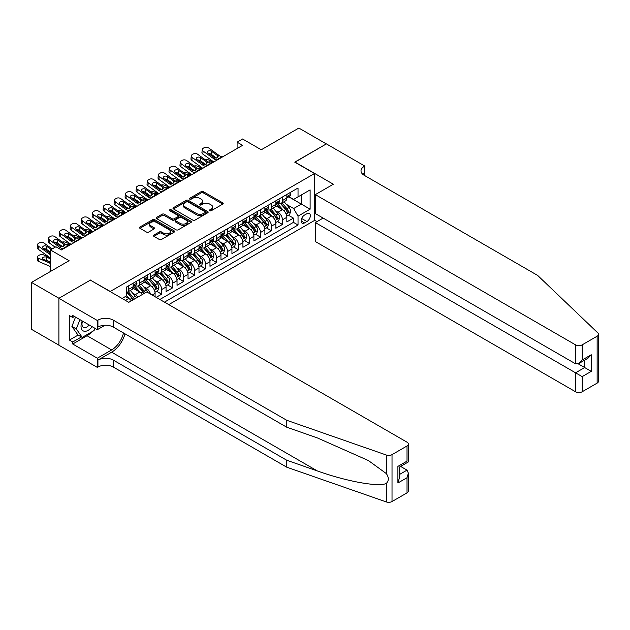 <?xml version="1.0" encoding="UTF-8"?>
<svg xmlns="http://www.w3.org/2000/svg" width="630" height="630" viewBox="0 0 630 630"><rect width="100%" height="100%" fill="white"/><g stroke="black" fill="none" stroke-linecap="round" stroke-linejoin="round"><path stroke-width="0.94" d="M209.79 210.711A1.063 0.614 0 0 0 211.302 210.711L222.752 204.096A1.528 0.882 0 0 0 223.201 203.474A1.528 0.882 0 0 0 222.752 202.852L203.348 191.654A1.528 0.882 0 0 0 201.198 191.654L189.748 198.269A1.063 0.614 0 0 0 189.433 198.702A1.063 0.614 0 0 0 189.748 199.135A1.063 0.614 0 0 0 191.252 199.135L192.733 198.285A4.875 2.819 0 0 1 199.631 198.285L201.254 199.214A4.875 2.819 0 0 1 202.679 201.206A4.875 2.819 0 0 1 201.254 203.199L199.765 204.057A1.063 0.614 0 0 0 199.458 204.49A1.063 0.614 0 0 0 199.765 204.923A1.063 0.614 0 0 0 201.277 204.923L202.758 204.073A4.875 2.819 0 0 1 209.656 204.073L211.27 205.002A4.875 2.819 0 0 1 212.704 206.994A4.875 2.819 0 0 1 211.27 208.987L209.79 209.837A1.063 0.614 0 0 0 209.475 210.278A1.063 0.614 0 0 0 209.79 210.711L209.79 209.837M153.885 235.084A1.528 0.882 0 0 0 153.436 235.707A1.528 0.882 0 0 0 153.885 236.329L159.327 239.471A1.528 0.882 0 0 0 161.477 239.471L174.195 232.131A1.528 0.882 0 0 0 174.644 231.509A1.528 0.882 0 0 0 174.195 230.887L154.799 219.689A1.528 0.882 0 0 0 152.641 219.689L139.923 227.028A1.528 0.882 0 0 0 139.482 227.65A1.528 0.882 0 0 0 139.923 228.273L146.499 232.068A1.528 0.882 0 0 0 148.656 232.068L154.098 228.926A1.528 0.882 0 0 0 154.547 228.304A1.528 0.882 0 0 0 154.098 227.682L150.838 225.8A4.079 2.355 0 0 1 149.641 224.138A4.079 2.355 0 0 1 152.161 221.965A4.079 2.355 0 0 1 156.602 222.469L169.376 229.848A4.079 2.355 0 0 1 170.572 231.509A4.079 2.355 0 0 1 168.053 233.683A4.079 2.355 0 0 1 163.611 233.171L161.477 231.942A1.528 0.882 0 0 0 159.327 231.942L153.885 235.084L153.885 236.329M90.515 280.232L110.281 291.454L314.512 173.541L294.745 162.138L326.316 143.908L298.864 128.063L261.253 149.775L242.589 138.994L237.1 142.167L242.589 145.333L61.417 249.937L55.928 246.763L50.439 249.937L50.439 271.483M90.515 280.043L58.952 298.274L31.5 282.421L69.103 260.71L50.439 249.937M192.843 220.122A1.528 0.882 0 0 0 195.001 220.122L207.719 212.782A1.528 0.882 0 0 0 208.16 212.16A1.528 0.882 0 0 0 207.719 211.538L188.315 200.332A1.528 0.882 0 0 0 186.165 200.332L173.447 207.68A1.528 0.882 0 0 0 172.998 208.302A1.528 0.882 0 0 0 173.447 208.924L192.843 220.122M170.155 210.94A1.063 0.614 0 0 1 171.234 211.089L171.234 209.821L190.961 221.209A1.528 0.882 0 0 1 191.402 221.831A1.528 0.882 0 0 1 190.961 222.453L178.243 229.8A1.528 0.882 0 0 1 176.085 229.8L156.681 218.602L156.681 217.358A1.528 0.882 0 0 0 156.24 217.98A1.528 0.882 0 0 0 156.681 218.602M156.681 217.358L162.13 214.208A1.528 0.882 0 0 1 164.28 214.208L172.147 218.752A1.528 0.882 0 0 0 174.305 218.752L177.92 216.673A1.528 0.882 0 0 0 178.361 216.051A1.528 0.882 0 0 0 177.92 215.428L169.722 210.696A1.063 0.614 0 0 1 169.415 210.262A1.063 0.614 0 0 1 170.069 209.688A1.063 0.614 0 0 1 171.234 209.821M58.897 345.145L31.5 329.332L31.5 282.421M156.177 297.352L161.666 294.178L156.673 291.296M154.515 280.358L157.279 281.949A6.213 3.583 60 0 1 161.666 289.556L166.06 287.02L166.06 291.643L172.651 287.839L167.651 284.957M165.501 274.018L168.257 275.609A6.213 3.583 60 0 1 172.651 283.216L177.038 280.681L177.038 285.303L183.629 281.5L178.629 278.618M176.479 267.679L179.235 269.27A6.213 3.583 60 0 1 183.629 276.877L188.023 274.341L188.023 278.964L194.607 275.16L189.614 272.278M187.456 261.34L190.213 262.93A6.213 3.583 60 0 1 194.607 270.538L199.001 268.002L199.001 272.625L205.585 268.821L200.592 265.939M198.442 255L201.198 256.591A6.213 3.583 60 0 1 205.585 264.198L209.979 261.663L209.979 266.285L216.57 262.482L211.57 259.599M209.42 248.661L212.176 250.252A6.213 3.583 60 0 1 216.57 257.859L220.957 255.323L220.957 259.946L227.548 256.142L222.555 253.26M220.398 242.322L223.154 243.912A6.213 3.583 60 0 1 227.548 251.52L231.942 248.984L231.942 253.614L238.526 249.811L233.533 246.921M231.383 235.982L234.139 237.573A6.213 3.583 60 0 1 238.526 245.18L242.92 242.644L242.92 247.275L249.511 243.471L244.511 240.581M242.361 229.643L245.117 231.234A6.213 3.583 60 0 1 249.511 238.841L253.898 236.305L253.898 240.936L260.489 237.132L255.489 234.242M253.339 223.303L256.095 224.894A6.213 3.583 60 0 1 260.489 232.501L264.884 229.966L264.884 234.596L271.467 230.793L266.474 227.902M264.316 216.964L267.073 218.555A6.213 3.583 60 0 1 271.467 226.162L275.861 223.626L275.861 228.257L282.445 224.453L282.445 219.823A6.213 3.583 -120 0 0 278.058 212.216L275.302 210.625M277.452 221.563L282.445 224.453M131.3 300.872A6.213 3.583 -120 0 0 128.725 298.431L125.433 296.525M142.278 294.533A6.213 3.583 -120 0 0 139.71 292.092L132.914 288.17M137.891 297.069A6.213 3.583 60 0 0 135.316 294.627L132.56 293.037M155.082 296.714L155.082 293.359A6.213 3.583 -120 0 0 150.688 285.752L143.9 281.83M150.428 294.029A6.213 3.583 60 0 0 146.294 288.288L143.538 286.697M166.06 287.02A6.213 3.583 -120 0 0 161.666 279.413L154.878 275.491M177.038 280.681A6.213 3.583 -120 0 0 172.651 273.073L165.855 269.152M188.023 274.341A6.213 3.583 -120 0 0 183.629 266.734L176.841 262.812M199.001 268.002A6.213 3.583 -120 0 0 194.607 260.395L187.819 256.473M209.979 261.663A6.213 3.583 -120 0 0 205.585 254.055L198.796 250.134M220.957 255.323A6.213 3.583 -120 0 0 216.57 247.716L209.774 243.794M231.942 248.984A6.213 3.583 -120 0 0 227.548 241.377L220.76 237.455M242.92 242.644A6.213 3.583 -120 0 0 238.526 235.037L231.738 231.115M253.898 236.305A6.213 3.583 -120 0 0 249.511 228.698L242.715 224.776M264.884 229.966A6.213 3.583 -120 0 0 260.489 222.358L253.701 218.437M275.861 223.626A6.213 3.583 -120 0 0 271.467 216.019L264.679 212.097M306.936 213.672L304.518 215.066A4.812 2.78 120 0 0 301.376 219.311A4.812 2.78 120 0 0 302.109 223.17A4.812 2.78 120 0 0 304.518 222.925L306.936 221.532A4.812 2.78 120 0 0 310.078 217.295A4.812 2.78 120 0 0 309.338 213.436A4.812 2.78 120 0 0 306.936 213.672M168.753 304.613L314.512 220.453L314.512 173.541M164.469 302.14L298.037 225.02L298.037 216.145L293.651 208.538L286.28 204.285M122.086 298.462L126.748 295.769L126.748 286.894L298.037 188L298.037 196.875L310.118 189.898L310.118 209.176L298.037 216.145M135.261 285.461L135.316 285.5A6.213 3.583 60 0 0 138.419 285.807L142.813 283.272A6.213 3.583 -120 0 0 144.097 280.429L144.097 276.877M146.239 279.121L146.294 279.161A6.213 3.583 60 0 0 149.404 279.468L153.791 276.932A6.213 3.583 -120 0 0 155.082 274.089L155.082 270.538M157.216 272.782L157.279 272.822A6.213 3.583 60 0 0 160.382 273.129L164.776 270.593A6.213 3.583 -120 0 0 166.06 267.75L166.06 264.198M168.202 266.443L168.257 266.482A6.213 3.583 60 0 0 171.36 266.789L175.754 264.253A6.213 3.583 -120 0 0 177.038 261.411L177.038 257.859M179.18 260.103L179.235 260.143A6.213 3.583 60 0 0 182.346 260.45L186.732 257.914A6.213 3.583 -120 0 0 188.023 255.071L188.023 251.52M190.158 253.764L190.213 253.803A6.213 3.583 60 0 0 193.323 254.111L197.718 251.575A6.213 3.583 -120 0 0 199.001 248.732L199.001 245.18M201.135 247.425L201.198 247.464A6.213 3.583 60 0 0 204.301 247.771L208.695 245.235A6.213 3.583 -120 0 0 209.979 242.393L209.979 238.841M212.121 241.085L212.176 241.125A6.213 3.583 60 0 0 215.279 241.432L219.673 238.896A6.213 3.583 -120 0 0 220.957 236.053L220.957 232.501M223.099 234.746L223.154 234.785A6.213 3.583 60 0 0 226.264 235.092L230.651 232.557A6.213 3.583 -120 0 0 231.942 229.714L231.942 226.162M234.077 228.407L234.139 228.446A6.213 3.583 60 0 0 237.242 228.753L241.636 226.217A6.213 3.583 -120 0 0 242.92 223.374L242.92 219.823M245.062 222.067L245.117 222.107A6.213 3.583 60 0 0 248.22 222.414L252.614 219.878A6.213 3.583 -120 0 0 253.898 217.035L253.898 213.483M256.04 215.728L256.095 215.767A6.213 3.583 60 0 0 259.206 216.074L263.592 213.539A6.213 3.583 -120 0 0 264.884 210.696L264.884 207.144M267.018 209.396L267.073 209.428A6.213 3.583 60 0 0 270.183 209.735L274.578 207.199A6.213 3.583 -120 0 0 275.861 204.356L275.861 200.805M159.855 299.478L293.43 222.358L293.43 218.114L286.839 221.917L286.839 217.287A6.213 3.583 -120 0 0 282.445 209.68L275.656 205.758M277.995 203.057L278.058 203.088A6.213 3.583 -120 0 0 281.161 203.395A6.213 3.583 -120 0 0 282.445 200.553L282.445 197.001M281.161 203.395L285.555 200.86A6.213 3.583 -120 0 0 286.839 198.017L286.839 194.465M128.725 285.752L128.725 289.304A6.213 3.583 60 0 1 127.441 292.147A6.213 3.583 60 0 1 126.748 292.391M127.441 292.147L131.835 289.611A6.213 3.583 -120 0 0 133.119 286.768L133.119 283.216M139.71 279.413L139.71 282.964A6.213 3.583 60 0 1 138.419 285.807M150.688 273.073L150.688 276.625A6.213 3.583 60 0 1 149.404 279.468M161.666 266.734L161.666 270.286A6.213 3.583 60 0 1 160.382 273.129M172.651 260.395L172.651 263.946A6.213 3.583 60 0 1 171.36 266.789M183.629 254.055L183.629 257.607A6.213 3.583 60 0 1 182.346 260.45M194.607 247.716L194.607 251.268A6.213 3.583 60 0 1 193.323 254.111M205.585 241.377L205.585 244.928A6.213 3.583 60 0 1 204.301 247.771M216.57 235.037L216.57 238.589A6.213 3.583 60 0 1 215.279 241.432M227.548 228.698L227.548 232.25A6.213 3.583 60 0 1 226.264 235.092M238.526 222.358L238.526 225.91A6.213 3.583 60 0 1 237.242 228.753M249.511 216.019L249.511 219.571A6.213 3.583 60 0 1 248.22 222.414M260.489 209.68L260.489 213.231A6.213 3.583 60 0 1 259.206 216.074M271.467 203.34L271.467 206.892A6.213 3.583 60 0 1 270.183 209.735M271.467 226.162L271.467 230.793M260.489 232.501L260.489 237.132M249.511 238.841L249.511 243.471M238.526 245.18L238.526 249.811M227.548 251.52L227.548 256.142M216.57 257.859L216.57 262.482M205.585 264.198L205.585 268.821M194.607 270.538L194.607 275.16M183.629 276.877L183.629 281.5M172.651 283.216L172.651 287.839M161.666 289.556L161.666 294.178M293.651 208.538L301.337 204.104L301.337 194.969L310.118 189.898M288.76 196.844L310.118 209.176M288.981 196.718L293.651 199.411L298.037 196.875M237.1 142.167L237.1 148.507M288.43 215.224L293.43 218.114M293.43 222.358L298.037 225.02M210.215 210.861L211.27 210.255A4.875 2.819 0 0 0 212.704 208.262L212.704 206.994M202.679 201.206L202.679 202.474A4.875 2.819 0 0 1 201.254 204.466L200.198 205.073M222.729 204.112L203.348 192.922A1.528 0.882 0 0 0 201.198 192.922L190.173 199.285M207.719 211.538L207.719 212.782L188.315 201.6A1.528 0.882 0 0 0 186.165 201.6L173.463 208.932L173.447 207.68M205.026 212.593A1.063 0.614 0 0 0 205.333 212.16A1.063 0.614 0 0 0 205.026 211.719L187.992 201.891A1.063 0.614 0 0 0 186.488 201.891L184.921 202.797A4.875 2.819 0 0 0 183.495 204.782A4.875 2.819 0 0 0 184.921 206.774L196.56 213.499A4.875 2.819 0 0 0 203.459 213.499L205.026 212.593L205.026 213.861A1.063 0.614 0 0 0 205.333 213.428L205.333 212.16M183.495 204.782L183.495 206.049A4.875 2.819 0 0 0 184.921 208.042L184.921 206.774M205.026 213.861L203.459 214.767A4.875 2.819 0 0 1 196.56 214.767L184.921 208.042M156.705 218.61L162.13 215.476L162.13 214.208M178.361 216.051L178.361 217.318A1.528 0.882 0 0 1 177.92 217.941L174.305 220.02A1.528 0.882 0 0 1 172.147 220.02L164.28 215.476A1.528 0.882 0 0 0 162.13 215.476M171.234 211.089L190.937 222.469M180.314 223.469A4.079 2.355 0 0 0 184.755 223.981A4.079 2.355 0 0 0 187.275 221.799A4.079 2.355 0 0 0 186.078 220.138L181.582 217.539A1.528 0.882 0 0 0 179.424 217.539L175.817 219.626A1.528 0.882 0 0 0 175.368 220.248A1.528 0.882 0 0 0 175.817 220.87L180.314 223.469L180.314 224.737A4.079 2.355 0 0 0 184.755 225.249A4.079 2.355 0 0 0 187.275 223.067L187.275 221.799M175.368 220.248L175.368 221.516A1.528 0.882 0 0 0 175.817 222.138L175.817 220.87M180.314 224.737L175.817 222.138M170.572 231.509L170.572 232.777A4.079 2.355 0 0 1 168.053 234.951A4.079 2.355 0 0 1 163.611 234.439L161.477 233.21A1.528 0.882 0 0 0 159.327 233.21L153.901 236.345M149.641 224.138L149.641 225.406A4.079 2.355 0 0 0 150.838 227.068L150.838 225.8M154.074 228.942L150.838 227.068M174.179 232.147L154.799 220.957A1.528 0.882 0 0 0 152.641 220.957L139.947 228.288M286.745 216.2L289.587 214.562L290.682 211.389A4.119 2.378 -120 0 0 289.083 207.53L284.067 201.718M213.594 162.075L208.317 159.807A3.103 1.551 -5.9 0 0 205.136 159.666M283.059 210.081L277.326 203.443M204.53 163.706L202.828 162.973L202.923 163.918M279.799 208.144L276.468 204.293A9.859 5.694 -120 0 0 276.161 203.955M280.602 203.616L285.673 209.491A4.119 2.378 60 0 1 287.146 212.326C287.76 213.153 288.201 212.901 288.461 211.57A4.119 2.378 -120 0 0 286.996 208.735L281.98 202.923M280.901 203.522L286.351 209.837A2.095 1.213 60 0 1 286.878 210.656L288.461 211.57M201.939 161.831A3.103 1.551 -5.9 0 0 201.931 162.02A3.103 1.551 -5.9 0 0 202.828 162.973M208.42 162.036A2.481 1.244 174.1 0 1 211.247 162.067L212.601 162.65M287.146 212.326L287.445 212.814M217.271 159.957L216.523 159.894A7.765 4.481 60 0 1 213.68 158.705L203.167 151.106L202.828 154.051A3.103 2 -173.3 0 1 201.939 152.421L202.285 149.475A3.103 2 6.7 0 0 203.167 151.106M213.791 161.965A11.647 6.725 60 0 1 213.342 161.65L202.828 154.051M289.753 192.788L290.682 194.402A4.119 2.378 60 0 1 289.832 196.221L287.745 197.426A4.119 2.378 -120 0 0 288.461 196.481L288.375 196.111M222.76 156.783L222.012 156.72A7.765 4.481 60 0 1 219.177 155.539L208.656 147.932A3.103 2 6.7 0 0 204.285 147.625L203.191 148.263A3.103 2 6.7 0 0 202.285 149.475M217.468 157.673L217.374 155.523L217.988 156.224L217.382 157.72L214.869 158.028L208.081 153.366A2.481 1.607 -173.3 0 1 207.372 152.066A2.481 1.607 -173.3 0 1 208.097 151.098A2.481 1.607 -173.3 0 1 211.593 151.342L211.247 154.287L216.468 158.059M211.247 154.287A2.481 1.607 6.7 0 0 208.593 153.744M217.374 155.523L211.593 151.342M219.177 155.539L217.988 156.224L218.114 156.665M286.981 197.615L286.996 197.615A4.119 2.378 -120 0 0 287.745 197.426M287.934 196.174L288.461 196.481C288.201 195.859 287.76 196.111 287.146 197.237A4.119 2.378 60 0 1 286.839 197.828M82.223 320.961A10.096 5.827 120 0 0 84.585 331.301A10.096 5.827 120 0 0 92.114 326.671M82.561 321.158A6.906 3.993 120 0 0 83.404 327.34A6.906 3.993 120 0 0 84.412 327.655A6.906 3.993 120 0 0 89.176 324.978M94.949 328.309L94.083 330.537L82.231 337.381L77.837 334.845L71.907 326.411L75.529 317.095M82.231 337.381L76.301 328.947L79.915 319.63M71.907 326.411L76.301 328.947M323.127 218.082L315.331 222.579L315.331 241.534L575.56 391.773L575.56 372.818L584.672 367.558L584.672 360.132M315.331 222.579L582.151 376.622L582.151 391.773L597.138 383.119L597.138 336.207A4.662 2.693 0 0 0 598.5 334.309A4.662 2.693 0 0 0 597.831 332.916L537.681 275.452L364.195 175.29A10.867 6.276 180 0 1 361.014 170.848A10.867 6.276 180 0 1 364.195 166.415L364.801 166.068L326.371 143.876L294.911 162.233M294.911 162.036L333.341 184.228L315.331 194.623L575.56 344.862A4.662 2.693 0 0 0 582.151 344.862L597.138 336.207M364.801 166.068L364.471 175.447M314.512 220.264L316.921 221.658M315.331 194.623L315.331 213.578L575.56 363.817L575.56 344.862M598.5 334.309L598.5 381.221A4.662 2.693 180 0 1 597.138 383.119M582.151 391.773A4.662 2.693 180 0 1 575.56 391.773M362.825 174.321A10.867 6.276 180 0 1 364.195 173.352L364.195 166.415M578.198 363.817L591.263 371.361L582.151 376.622M582.151 344.862L582.151 360.014L578.852 363.494L575.56 363.817M582.151 360.014L591.263 354.753L587.963 358.234L578.852 363.494M407.019 492.888L407.019 477.737L408.382 473.146L408.382 490.983A4.662 2.693 180 0 1 407.019 492.888L392.025 501.535A4.662 2.693 180 0 1 386.324 501.937L286.784 467.208L286.784 460.27L113.298 360.108A10.867 6.276 -0 0 0 97.926 360.108L111.652 352.186A20.223 11.679 120 0 0 125.016 333.845M286.784 460.27L317.307 470.917C346.476 481.43 379.071 487.321 386.324 483.391C388.97 480.682 388.97 477.414 386.324 473.579L368.416 460.562L317.307 437.889L286.784 427.242L113.298 327.08A10.867 6.276 -0 0 0 97.926 327.08L97.926 320.142L97.327 320.489L58.897 298.305L90.35 280.137L128.78 302.329L146.79 291.934L407.019 442.173A4.662 2.693 -0 0 1 408.382 444.071A4.662 2.693 -0 0 1 407.019 445.977L392.025 454.632L392.025 501.535M286.784 467.208L113.298 367.054A10.867 6.276 -0 0 0 97.926 367.054L97.327 367.4L58.897 345.216L58.897 298.305M286.784 427.242L286.784 420.305L113.298 320.142A10.867 6.276 -0 0 0 97.926 320.142M386.324 473.579L386.324 455.025L286.784 420.305M91.901 331.797A17.467 10.088 -60 0 1 87.058 335.735L72.733 344.011L72.733 341.98L81.459 336.94M74.49 316.496L72.733 317.512L69.434 315.606L69.434 340.074L72.733 341.98M72.733 317.512L72.733 315.48L97.327 329.679L97.327 320.489M97.327 367.4L97.327 358.21L111.652 349.933A17.467 10.088 120 0 0 123.48 332.963M72.733 344.011L97.327 358.21M400.585 466.413L407.019 470.13L408.382 473.146M104.989 325.253L97.327 329.679M386.324 455.025A4.662 2.693 -0 0 0 392.025 454.632M69.434 340.074L78.167 335.034M407.019 477.737L397.9 482.997L399.27 478.406L399.27 467.176L408.382 461.916L408.382 444.071M397.9 482.997L397.9 466.389C399.68 467.413 399.68 467.413 397.9 466.389L407.019 461.128C408.791 462.152 408.791 462.152 407.019 461.128L407.019 445.977M275.767 222.54L278.602 220.902L279.704 217.728A4.119 2.378 -120 0 0 278.098 213.869L273.081 208.057M202.608 168.415L197.34 166.139A3.103 1.551 -5.9 0 0 194.158 166.005M272.081 216.421L266.348 209.782M193.552 170.045L191.843 169.312L191.945 170.257M268.813 214.483L265.49 210.633A9.859 5.694 -120 0 0 265.183 210.294M269.624 209.955L274.696 215.83A4.119 2.378 60 0 1 276.161 218.665C276.783 219.492 277.224 219.24 277.483 217.909A4.119 2.378 -120 0 0 276.011 215.074L270.995 209.262M269.923 209.861L275.373 216.177A2.095 1.213 60 0 1 275.901 216.996L277.483 217.909M190.953 168.171A3.103 1.551 -5.9 0 0 190.953 168.36A3.103 1.551 -5.9 0 0 191.843 169.312M197.442 168.375A2.481 1.244 174.1 0 1 200.269 168.407L201.624 168.99M276.161 218.665L276.46 219.153M264.789 228.879L267.624 227.241L268.726 224.067A4.119 2.378 -120 0 0 267.12 220.209L262.104 214.397M191.63 174.754L186.354 172.478A3.103 1.551 -5.9 0 0 183.18 172.344M261.096 222.76L255.363 216.121M182.574 176.384L180.865 175.652L180.96 176.597M257.835 220.823L254.504 216.972A9.859 5.694 -120 0 0 254.205 216.633M258.639 216.295L263.718 222.169A4.119 2.378 60 0 1 265.183 225.005C265.805 225.831 266.238 225.579 266.498 224.248A4.119 2.378 -120 0 0 265.033 221.414L260.017 215.602M258.938 216.2L264.395 222.516A2.095 1.213 60 0 1 264.923 223.335L266.498 224.248M179.975 174.51A3.103 1.551 -5.9 0 0 179.975 174.699A3.103 1.551 -5.9 0 0 180.865 175.652M186.464 174.715A2.481 1.244 174.1 0 1 189.291 174.746L190.638 175.329M265.183 225.005L265.482 225.493M253.811 235.218L256.646 233.58L257.741 230.407A4.119 2.378 -120 0 0 256.142 226.548L251.126 220.736M180.653 181.094L175.376 178.818A3.103 1.551 -5.9 0 0 172.195 178.684M250.118 229.1L244.385 222.461M171.588 182.724L169.887 181.991L169.982 182.936M246.858 227.162L243.526 223.311A9.859 5.694 -120 0 0 243.219 222.973M247.661 222.634L252.74 228.509A4.119 2.378 60 0 1 254.205 231.344C254.819 232.171 255.26 231.919 255.52 230.58A4.119 2.378 -120 0 0 254.055 227.753L249.039 221.941M247.96 222.54L253.41 228.855A2.095 1.213 60 0 1 253.945 229.674L255.52 230.58M168.998 180.849A3.103 1.551 -5.9 0 0 168.99 181.038A3.103 1.551 -5.9 0 0 169.887 181.991M175.479 181.054A2.481 1.244 174.1 0 1 178.306 181.086L179.66 181.668M254.205 231.344L254.504 231.832M242.826 241.558L245.668 239.92L246.763 236.746A4.119 2.378 -120 0 0 245.157 232.887L240.14 227.076M169.667 187.433L164.398 185.157A3.103 1.551 -5.9 0 0 161.217 185.023M239.14 235.439L233.407 228.8M160.611 189.063L158.91 188.331L159.004 189.276M235.872 233.502L232.549 229.651A9.859 5.694 -120 0 0 232.242 229.312M236.683 228.973L241.755 234.848A4.119 2.378 60 0 1 243.227 237.683C243.841 238.51 244.282 238.258 244.542 236.919A4.119 2.378 -120 0 0 243.078 234.092L238.061 228.28M236.982 228.879L242.432 235.195A2.095 1.213 60 0 1 242.959 236.014L244.542 236.919M158.02 187.189A3.103 1.551 -5.9 0 0 158.012 187.378A3.103 1.551 -5.9 0 0 158.91 188.331M164.501 187.393A2.481 1.244 174.1 0 1 167.328 187.425L168.682 188.008M243.227 237.683L243.526 238.171M206.293 166.296L205.545 166.233A7.765 4.481 60 0 1 202.702 165.044L192.189 157.445L191.843 160.39A3.103 2 -173.3 0 1 190.961 158.76L191.299 155.815A3.103 2 6.7 0 0 192.189 157.445M202.805 168.304A11.647 6.725 60 0 1 202.356 167.989L191.843 160.39M278.767 199.127L279.704 200.742A4.119 2.378 60 0 1 278.854 202.561L276.767 203.766A4.119 2.378 -120 0 0 277.483 202.821L277.397 202.45M211.782 163.123L211.034 163.06A7.765 4.481 60 0 1 208.191 161.879L197.678 154.271A3.103 2 6.7 0 0 193.308 153.964L192.205 154.602A3.103 2 6.7 0 0 191.299 155.815M206.482 164.013L206.396 161.863L207.01 162.564L206.404 164.06L203.884 164.367L197.103 159.705A2.481 1.607 -173.3 0 1 196.387 158.406A2.481 1.607 -173.3 0 1 197.111 157.437A2.481 1.607 -173.3 0 1 200.616 157.681L200.269 160.626L205.49 164.398M200.269 160.626A2.481 1.607 6.7 0 0 197.615 160.083M206.396 161.863L200.616 157.681M208.191 161.879L207.128 163.005M275.995 203.955L276.011 203.955A4.119 2.378 -120 0 0 276.767 203.766M276.948 202.514L277.483 202.821C277.224 202.198 276.783 202.45 276.161 203.577A4.119 2.378 60 0 1 275.861 204.167M195.308 172.636L194.56 172.573A7.765 4.481 60 0 1 191.725 171.384L181.212 163.784L180.865 166.73A3.103 2 -173.3 0 1 179.975 165.099L180.322 162.154A3.103 2 6.7 0 0 181.212 163.784M191.827 174.644A11.647 6.725 60 0 1 191.378 174.329L180.865 166.73M267.789 205.467L268.726 207.081A4.119 2.378 60 0 1 267.868 208.9L265.781 210.105A4.119 2.378 -120 0 0 266.498 209.16L266.411 208.79M200.797 169.462L200.056 169.399A7.765 4.481 60 0 1 197.214 168.218L186.701 160.611A3.103 2 6.7 0 0 182.322 160.303L181.227 160.941A3.103 2 6.7 0 0 180.322 162.154M195.505 170.344L195.418 168.202L196.032 168.903L195.426 170.399L192.906 170.706L186.118 166.044A2.481 1.607 -173.3 0 1 185.409 164.745A2.481 1.607 -173.3 0 1 186.133 163.776A2.481 1.607 -173.3 0 1 189.63 164.02L189.291 166.966L194.505 170.738M189.291 166.966A2.481 1.607 6.7 0 0 186.63 166.422M195.418 168.202L189.63 164.02M197.214 168.218L196.15 169.344M265.017 210.294L265.033 210.294A4.119 2.378 -120 0 0 265.781 210.105M265.97 208.853L266.498 209.16C266.246 208.538 265.805 208.79 265.183 209.916A4.119 2.378 60 0 1 264.884 210.507M184.33 178.975L183.582 178.904A7.765 4.481 60 0 1 180.747 177.723L170.226 170.124L169.887 173.069A3.103 2 -173.3 0 1 168.998 171.439L169.344 168.494A3.103 2 6.7 0 0 170.226 170.124M180.849 180.983A11.647 6.725 60 0 1 180.4 180.668L169.887 173.069M256.812 211.806L257.741 213.42A4.119 2.378 60 0 1 256.89 215.239L254.803 216.444A4.119 2.378 -120 0 0 255.52 215.499L255.434 215.129M189.819 175.802L189.071 175.738A7.765 4.481 60 0 1 186.236 174.557L175.723 166.95A3.103 2 6.7 0 0 171.344 166.643L170.25 167.281A3.103 2 6.7 0 0 169.344 168.494M184.527 176.684L184.432 174.541L185.055 175.242L184.448 176.739L181.928 177.046L175.14 172.384A2.481 1.607 -173.3 0 1 174.431 171.084A2.481 1.607 -173.3 0 1 175.156 170.116A2.481 1.607 -173.3 0 1 178.652 170.36L178.306 173.305L183.527 177.077M178.306 173.305A2.481 1.607 6.7 0 0 175.652 172.762M184.432 174.541L178.652 170.36M186.236 174.557L185.173 175.683M254.04 216.633L254.055 216.633A4.119 2.378 -120 0 0 254.803 216.444M254.993 215.192L255.52 215.499C255.26 214.877 254.827 215.129 254.205 216.255A4.119 2.378 60 0 1 253.898 216.846M173.352 185.314L172.604 185.244A7.765 4.481 60 0 1 169.761 184.062L159.248 176.463L158.91 179.408A3.103 2 -173.3 0 1 158.02 177.778L158.358 174.833A3.103 2 6.7 0 0 159.248 176.463M169.872 187.323A11.647 6.725 60 0 1 169.423 187.008L158.91 179.408M245.826 218.145L246.763 219.76A4.119 2.378 60 0 1 245.913 221.579L243.826 222.784A4.119 2.378 -120 0 0 244.542 221.839L244.456 221.469M178.841 182.141L178.093 182.078A7.765 4.481 60 0 1 175.25 180.897L164.737 173.289A3.103 2 6.7 0 0 160.366 172.982L159.264 173.62A3.103 2 6.7 0 0 158.358 174.833M173.541 183.023L173.455 180.881L174.069 181.582L173.463 183.078L170.951 183.385L164.162 178.723A2.481 1.607 -173.3 0 1 163.446 177.424A2.481 1.607 -173.3 0 1 164.17 176.455A2.481 1.607 -173.3 0 1 167.674 176.699L167.328 179.644L172.549 183.417M167.328 179.644A2.481 1.607 6.7 0 0 164.674 179.101M173.455 180.881L167.674 176.699M175.25 180.897L174.195 182.023M243.054 222.973L243.078 222.973A4.119 2.378 -120 0 0 243.826 222.784M244.007 221.532L244.542 221.839C244.282 221.217 243.841 221.469 243.227 222.595A4.119 2.378 60 0 1 242.92 223.185M231.848 247.897L234.683 246.259L235.785 243.085A4.119 2.378 -120 0 0 234.179 239.227L229.162 233.415M158.689 193.772L153.413 191.496A3.103 1.551 -5.9 0 0 150.239 191.362M228.155 241.778L222.421 235.14M149.633 195.402L147.924 194.67L148.026 195.615M224.894 239.841L221.571 235.99A9.859 5.694 -120 0 0 221.264 235.651M225.705 235.313L230.777 241.188A4.119 2.378 60 0 1 232.242 244.023C232.864 244.85 233.305 244.598 233.565 243.259A4.119 2.378 -120 0 0 232.092 240.432L227.076 234.62M225.997 235.218L231.454 241.534A2.095 1.213 60 0 1 231.982 242.353L233.565 243.259M147.034 193.528A3.103 1.551 -5.9 0 0 147.034 193.717A3.103 1.551 -5.9 0 0 147.924 194.67M153.523 193.733A2.481 1.244 174.1 0 1 156.35 193.764L157.705 194.347M232.242 244.023L232.541 244.511M162.367 191.654L161.626 191.583A7.765 4.481 60 0 1 158.784 190.402L148.27 182.802L147.924 185.748A3.103 2 -173.3 0 1 147.034 184.118L147.381 181.172A3.103 2 6.7 0 0 148.27 182.802M158.886 193.662A11.647 6.725 60 0 1 158.437 193.347L147.924 185.748M234.848 224.485L235.785 226.099A4.119 2.378 60 0 1 234.935 227.918L232.848 229.123A4.119 2.378 -120 0 0 233.565 228.178L233.478 227.808M167.863 188.48L167.115 188.417A7.765 4.481 60 0 1 164.272 187.236L153.759 179.629A3.103 2 6.7 0 0 149.389 179.322L148.286 179.959A3.103 2 6.7 0 0 147.381 181.172M162.564 189.362L162.477 187.22L163.091 187.921L162.485 189.417L159.965 189.724L153.177 185.062A2.481 1.607 -173.3 0 1 152.468 183.763A2.481 1.607 -173.3 0 1 153.192 182.794A2.481 1.607 -173.3 0 1 156.697 183.039L156.35 185.984L161.564 189.756M156.35 185.984A2.481 1.607 6.7 0 0 153.696 185.44M162.477 187.22L156.697 183.039M164.272 187.236L163.209 188.362M232.076 229.312L232.092 229.312A4.119 2.378 -120 0 0 232.848 229.123M233.029 227.871L233.565 228.178C233.305 227.556 232.864 227.808 232.242 228.934A4.119 2.378 60 0 1 231.942 229.525M220.87 254.236L223.705 252.598L224.8 249.425A4.119 2.378 -120 0 0 223.201 245.566L218.185 239.754M147.711 200.112L142.435 197.836A3.103 1.551 -5.9 0 0 139.262 197.702M217.177 248.118L211.444 241.479M138.655 201.742L136.946 201.009L137.041 201.954M213.916 246.18L210.585 242.33A9.859 5.694 -120 0 0 210.278 241.991M214.72 241.652L219.799 247.527A4.119 2.378 60 0 1 221.264 250.362C221.878 251.189 222.319 250.937 222.579 249.598A4.119 2.378 -120 0 0 221.114 246.763L216.098 240.959M215.019 241.558L220.476 247.866A2.095 1.213 60 0 1 221.004 248.692L222.579 249.598M136.056 199.868A3.103 1.551 -5.9 0 0 136.048 200.056A3.103 1.551 -5.9 0 0 136.946 201.009M142.545 200.072A2.481 1.244 174.1 0 1 145.373 200.104L146.719 200.686M221.264 250.362L221.563 250.85M151.389 197.993L150.641 197.922A7.765 4.481 60 0 1 147.806 196.741L137.293 189.142L136.946 192.087A3.103 2 -173.3 0 1 136.056 190.457L136.403 187.512A3.103 2 6.7 0 0 137.293 189.142M147.908 200.001A11.647 6.725 60 0 1 147.459 199.686L136.946 192.087M223.87 230.824L224.8 232.439A4.119 2.378 60 0 1 223.949 234.258L221.862 235.463A4.119 2.378 -120 0 0 222.579 234.518L222.492 234.147M156.878 194.82L156.13 194.757A7.765 4.481 60 0 1 153.295 193.575L142.782 185.968A3.103 2 6.7 0 0 138.403 185.661L137.309 186.299A3.103 2 6.7 0 0 136.403 187.512M151.586 195.702L151.499 193.56L152.113 194.261L151.507 195.757L148.987 196.064L142.199 191.402A2.481 1.607 -173.3 0 1 141.49 190.102A2.481 1.607 -173.3 0 1 142.215 189.134A2.481 1.607 -173.3 0 1 145.711 189.378L145.373 192.323L150.586 196.095M145.373 192.323A2.481 1.607 6.7 0 0 142.711 191.78M151.499 193.56L145.711 189.378M153.295 193.575L152.232 194.702M221.098 235.651L221.114 235.651A4.119 2.378 -120 0 0 221.862 235.463M222.051 234.21L222.579 234.518C222.319 233.895 221.886 234.147 221.264 235.273A4.119 2.378 60 0 1 220.957 235.864M209.884 260.576L212.727 258.938L213.822 255.764A4.119 2.378 -120 0 0 212.223 251.905L207.207 246.094M136.734 206.451L131.457 204.175A3.103 1.551 -5.9 0 0 128.276 204.041M206.199 254.457L200.466 247.818M127.669 208.081L125.969 207.349L126.063 208.294M202.939 252.52L199.608 248.669A9.859 5.694 -120 0 0 199.3 248.33M203.742 247.992L208.814 253.866A4.119 2.378 60 0 1 210.286 256.701C210.9 257.528 211.341 257.276 211.601 255.938A4.119 2.378 -120 0 0 210.136 253.102L205.12 247.299M204.041 247.897L209.491 254.205A2.095 1.213 60 0 1 210.018 255.032L211.601 255.938M125.079 206.207A3.103 1.551 -5.9 0 0 125.071 206.396A3.103 1.551 -5.9 0 0 125.969 207.349M131.56 206.412A2.481 1.244 174.1 0 1 134.387 206.443L135.741 207.026M210.286 256.701L210.585 257.19M140.411 204.333L139.663 204.262A7.765 4.481 60 0 1 136.82 203.081L126.307 195.481L125.969 198.426A3.103 2 -173.3 0 1 125.079 196.796L125.417 193.851A3.103 2 6.7 0 0 126.307 195.481M136.93 206.341A11.647 6.725 60 0 1 136.482 206.026L125.969 198.426M212.893 237.163L213.822 238.778A4.119 2.378 60 0 1 212.971 240.597L210.885 241.802A4.119 2.378 -120 0 0 211.601 240.857L211.515 240.487M145.9 201.159L145.152 201.096A7.765 4.481 60 0 1 142.317 199.915L131.796 192.307A3.103 2 6.7 0 0 127.425 192L126.331 192.638A3.103 2 6.7 0 0 125.417 193.851M140.608 202.041L140.514 199.899L141.128 200.6L140.522 202.096L138.009 202.403L131.221 197.741A2.481 1.607 -173.3 0 1 130.512 196.442A2.481 1.607 -173.3 0 1 131.237 195.473A2.481 1.607 -173.3 0 1 134.733 195.717L134.387 198.663L139.608 202.435M134.387 198.663A2.481 1.607 6.7 0 0 131.733 198.119M140.514 199.899L134.733 195.717M142.317 199.915L141.128 200.6L141.254 201.041M210.121 241.991L210.136 241.991A4.119 2.378 -120 0 0 210.885 241.802M211.074 240.55L211.601 240.857C211.341 240.235 210.9 240.487 210.286 241.613A4.119 2.378 60 0 1 209.979 242.196M198.907 266.915L201.742 265.277L202.844 262.104A4.119 2.378 -120 0 0 201.238 258.245L196.221 252.433M125.748 212.79L120.48 210.514A3.103 1.551 -5.9 0 0 117.298 210.381M195.221 260.796L189.488 254.158M116.692 214.42L114.983 213.688L115.085 214.633M191.953 258.859L188.63 255.008A9.859 5.694 -120 0 0 188.323 254.662M192.764 254.331L197.836 260.206A4.119 2.378 60 0 1 199.3 263.041C199.923 263.868 200.364 263.616 200.623 262.277A4.119 2.378 -120 0 0 199.151 259.442L194.135 253.638M193.064 254.236L198.513 260.544A2.095 1.213 60 0 1 199.041 261.371L200.623 262.277M114.093 212.546A3.103 1.551 -5.9 0 0 114.093 212.735A3.103 1.551 -5.9 0 0 114.983 213.688M120.582 212.751A2.481 1.244 174.1 0 1 123.409 212.782L124.764 213.365M199.3 263.041L199.6 263.529M129.434 210.672L128.685 210.601A7.765 4.481 60 0 1 125.843 209.42L115.329 201.82L114.983 204.766A3.103 2 -173.3 0 1 114.101 203.136L114.439 200.19A3.103 2 6.7 0 0 115.329 201.82M125.945 212.68A11.647 6.725 60 0 1 125.496 212.365L114.983 204.766M201.907 243.495L202.844 245.117A4.119 2.378 60 0 1 201.994 246.936L199.907 248.141A4.119 2.378 -120 0 0 200.623 247.196L200.537 246.826M134.922 207.498L134.174 207.435A7.765 4.481 60 0 1 131.331 206.254L120.818 198.647A3.103 2 6.7 0 0 116.448 198.34L115.345 198.978A3.103 2 6.7 0 0 114.439 200.19M129.623 208.38L129.536 206.238L130.15 206.931L129.544 208.435L127.024 208.743L120.243 204.081A2.481 1.607 -173.3 0 1 119.527 202.781A2.481 1.607 -173.3 0 1 120.251 201.813A2.481 1.607 -173.3 0 1 123.756 202.057L123.409 205.002L128.63 208.774M123.409 205.002A2.481 1.607 6.7 0 0 120.755 204.459M129.536 206.238L123.756 202.057M131.331 206.254L130.15 206.931L130.268 207.38M199.135 248.33L199.151 248.33A4.119 2.378 -120 0 0 199.907 248.141M200.088 246.889L200.623 247.196C200.364 246.574 199.923 246.826 199.3 247.952A4.119 2.378 60 0 1 199.001 248.535M187.929 273.255L190.764 271.617L191.866 268.443A4.119 2.378 -120 0 0 190.26 264.576L185.244 258.773M114.77 219.13L109.494 216.854A3.103 1.551 -5.9 0 0 106.32 216.72M184.236 267.136L178.503 260.497M105.714 220.76L104.005 220.027L104.1 220.973M180.975 265.198L177.644 261.348A9.859 5.694 -120 0 0 177.345 261.001M181.779 260.67L186.858 266.545A4.119 2.378 60 0 1 188.323 269.38C188.945 270.207 189.378 269.955 189.638 268.616A4.119 2.378 -120 0 0 188.173 265.781L183.157 259.977M182.078 260.576L187.535 266.884A2.095 1.213 60 0 1 188.063 267.711L189.638 268.616M103.115 218.886A3.103 1.551 -5.9 0 0 103.115 219.075A3.103 1.551 -5.9 0 0 104.005 220.027M109.604 219.09A2.481 1.244 174.1 0 1 112.431 219.122L113.778 219.705M188.323 269.38L188.622 269.868M118.448 217.011L117.7 216.941A7.765 4.481 60 0 1 114.865 215.759L104.352 208.16L104.005 211.105A3.103 2 -173.3 0 1 103.115 209.475L103.462 206.53A3.103 2 6.7 0 0 104.352 208.16M114.967 219.019A11.647 6.725 60 0 1 114.518 218.705L104.005 211.105M190.929 249.834L191.866 251.457A4.119 2.378 60 0 1 191.008 253.276L188.921 254.481A4.119 2.378 -120 0 0 189.638 253.536L189.551 253.166M123.937 213.838L123.197 213.775A7.765 4.481 60 0 1 120.354 212.593L109.84 204.986A3.103 2 6.7 0 0 105.462 204.679L104.367 205.317A3.103 2 6.7 0 0 103.462 206.53M118.645 214.72L118.558 212.578L119.172 213.271L118.566 214.775L116.046 215.082L109.258 210.42A2.481 1.607 -173.3 0 1 108.549 209.121A2.481 1.607 -173.3 0 1 109.273 208.144A2.481 1.607 -173.3 0 1 112.77 208.396L112.431 211.341L117.645 215.114M112.431 211.341A2.481 1.607 6.7 0 0 109.77 210.798M118.558 212.578L112.77 208.396M120.354 212.593L119.172 213.271L119.29 213.72M188.157 254.67L188.173 254.67A4.119 2.378 -120 0 0 188.921 254.481M189.11 253.228L189.638 253.536C189.386 252.913 188.945 253.166 188.323 254.292A4.119 2.378 60 0 1 188.023 254.874M176.951 279.594L179.786 277.956L180.881 274.782A4.119 2.378 -120 0 0 179.282 270.916L174.266 265.112M103.793 225.469L98.516 223.193A3.103 1.551 -5.9 0 0 95.335 223.059M173.258 273.475L167.525 266.837M94.728 227.099L93.027 226.367L93.122 227.312M169.998 271.538L166.666 267.687A9.859 5.694 -120 0 0 166.359 267.341M170.801 267.01L175.88 272.885A4.119 2.378 60 0 1 177.345 275.719C177.959 276.546 178.4 276.294 178.66 274.956A4.119 2.378 -120 0 0 177.195 272.121L172.179 266.317M171.1 266.915L176.55 273.223A2.095 1.213 60 0 1 177.085 274.05L178.66 274.956M92.138 225.225A3.103 1.551 -5.9 0 0 92.13 225.414A3.103 1.551 -5.9 0 0 93.027 226.367M98.619 225.43A2.481 1.244 174.1 0 1 101.446 225.461L102.8 226.044M177.345 275.719L177.644 276.208M107.47 223.351L106.722 223.28A7.765 4.481 60 0 1 103.887 222.099L93.366 214.499L93.027 217.445A3.103 2 -173.3 0 1 92.138 215.814L92.484 212.869A3.103 2 6.7 0 0 93.366 214.499M103.989 225.359A11.647 6.725 60 0 1 103.54 225.044L93.027 217.445M179.952 256.174L180.881 257.796A4.119 2.378 60 0 1 180.03 259.615L177.944 260.82A4.119 2.378 -120 0 0 178.66 259.867L178.573 259.505M112.959 220.177L112.211 220.114A7.765 4.481 60 0 1 109.376 218.933L98.863 211.326A3.103 2 6.7 0 0 94.484 211.018L93.39 211.656A3.103 2 6.7 0 0 92.484 212.869M107.667 221.059L107.572 218.917L108.195 219.61L107.588 221.106L105.068 221.421L98.28 216.759A2.481 1.607 -173.3 0 1 97.571 215.46A2.481 1.607 -173.3 0 1 98.296 214.483A2.481 1.607 -173.3 0 1 101.792 214.736L101.446 217.681L106.667 221.453M101.446 217.681A2.481 1.607 6.7 0 0 98.792 217.137M107.572 218.917L101.792 214.736M109.376 218.933L108.195 219.61L108.313 220.059M177.18 261.009L177.195 261.009A4.119 2.378 -120 0 0 177.944 260.82M178.132 259.568L178.66 259.867C178.4 259.253 177.959 259.505 177.345 260.631A4.119 2.378 60 0 1 177.038 261.214M165.966 285.933L168.809 284.295L169.903 281.122A4.119 2.378 -120 0 0 168.297 277.255L163.28 271.451M92.807 231.809L87.538 229.533A3.103 1.551 -5.9 0 0 84.357 229.399M162.28 279.815L156.547 273.176M83.751 233.439L82.042 232.706L82.144 233.651M159.012 277.877L155.689 274.026A9.859 5.694 -120 0 0 155.382 273.68M159.823 273.349L164.895 279.224A4.119 2.378 60 0 1 166.367 282.059C166.981 282.886 167.422 282.634 167.682 281.295A4.119 2.378 -120 0 0 166.218 278.46L161.193 272.656M160.122 273.255L165.572 279.562A2.095 1.213 60 0 1 166.099 280.389L167.682 281.295M81.16 231.564A3.103 1.551 -5.9 0 0 81.152 231.753A3.103 1.551 -5.9 0 0 82.042 232.706M87.641 231.769A2.481 1.244 174.1 0 1 90.468 231.801L91.822 232.383M166.367 282.059L166.666 282.547M96.492 229.682L95.744 229.619A7.765 4.481 60 0 1 92.901 228.438L82.388 220.839L82.042 223.784A3.103 2 -173.3 0 1 81.16 222.154L81.498 219.209A3.103 2 6.7 0 0 82.388 220.839M93.012 231.698A11.647 6.725 60 0 1 92.563 231.383L82.042 223.784M168.966 262.513L169.903 264.135A4.119 2.378 60 0 1 169.053 265.954L166.966 267.159A4.119 2.378 -120 0 0 167.682 266.207L167.596 265.844M101.981 226.516L101.233 226.453A7.765 4.481 60 0 1 98.39 225.272L87.877 217.665A3.103 2 6.7 0 0 83.507 217.358L82.404 217.996A3.103 2 6.7 0 0 81.498 219.209M96.681 227.398L96.595 225.257L97.209 225.95L96.603 227.446L94.083 227.761L87.302 223.099A2.481 1.607 -173.3 0 1 86.586 221.799A2.481 1.607 -173.3 0 1 87.31 220.823A2.481 1.607 -173.3 0 1 90.814 221.075L90.468 224.02L95.689 227.792M90.468 224.02A2.481 1.607 6.7 0 0 87.814 223.477M96.595 225.257L90.814 221.075M98.39 225.272L97.209 225.95L97.327 226.398M166.194 267.348L166.218 267.348A4.119 2.378 -120 0 0 166.966 267.159M167.147 265.907L167.682 266.207C167.422 265.592 166.981 265.844 166.367 266.97A4.119 2.378 60 0 1 166.06 267.553M154.988 292.273L157.823 290.635L158.925 287.461A4.119 2.378 -120 0 0 157.319 283.594L152.303 277.791M81.829 238.148L76.553 235.872A3.103 1.551 -5.9 0 0 73.379 235.738M151.294 286.154L145.561 279.515M72.773 239.778L71.064 239.046L71.166 239.991M148.034 284.217L144.711 280.366A9.859 5.694 -120 0 0 144.404 280.019M148.845 279.689L153.917 285.563A4.119 2.378 60 0 1 155.382 288.398C156.004 289.225 156.445 288.973 156.705 287.634A4.119 2.378 -120 0 0 155.232 284.799L150.216 278.995M149.137 279.594L154.594 285.902A2.095 1.213 60 0 1 155.122 286.729L156.705 287.634M70.174 237.904A3.103 1.551 -5.9 0 0 70.174 238.093A3.103 1.551 -5.9 0 0 71.064 239.046M76.663 238.108A2.481 1.244 174.1 0 1 79.49 238.14L80.845 238.723M155.382 288.398L155.681 288.886M85.507 236.022L84.766 235.959A7.765 4.481 60 0 1 81.924 234.777L71.41 227.178L71.064 230.123A3.103 2 -173.3 0 1 70.174 228.493L70.521 225.548A3.103 2 6.7 0 0 71.41 227.178M82.026 238.038A11.647 6.725 60 0 1 81.577 237.723L71.064 230.123M157.988 268.852L158.925 270.475A4.119 2.378 60 0 1 158.067 272.294L155.988 273.499A4.119 2.378 -120 0 0 156.705 272.546L156.618 272.184M91.004 232.856L90.255 232.793A7.765 4.481 60 0 1 87.412 231.612L76.899 224.004A3.103 2 6.7 0 0 72.529 223.697L71.426 224.335A3.103 2 6.7 0 0 70.521 225.548M85.704 233.738L85.617 231.596L86.231 232.289L85.625 233.785L83.105 234.1L76.317 229.438A2.481 1.607 -173.3 0 1 75.608 228.139A2.481 1.607 -173.3 0 1 76.332 227.162A2.481 1.607 -173.3 0 1 79.837 227.414L79.49 230.359L84.704 234.132M79.49 230.359A2.481 1.607 6.7 0 0 76.836 229.808M85.617 231.596L79.837 227.414M87.412 231.612L86.231 232.289L86.349 232.738M155.216 273.688L155.232 273.688A4.119 2.378 -120 0 0 155.988 273.499M156.169 272.247L156.705 272.546C156.445 271.932 156.004 272.184 155.382 273.31A4.119 2.378 60 0 1 155.082 273.892M147.727 292.47A4.119 2.378 -120 0 0 146.341 289.934L141.325 284.13M70.851 244.487L65.575 242.211A3.103 1.551 -5.9 0 0 62.401 242.077M140.317 292.493L134.584 285.855M61.795 246.117L60.086 245.385L60.181 246.33M137.056 290.556L133.725 286.705A9.859 5.694 -120 0 0 133.418 286.359M145.31 292.785A4.119 2.378 -120 0 0 144.254 291.139L139.238 285.335M138.159 285.933L143.616 292.241A2.095 1.213 60 0 1 144.144 293.068L144.483 293.265M59.196 244.243A3.103 1.551 -5.9 0 0 59.188 244.432A3.103 1.551 -5.9 0 0 60.086 245.385M65.685 244.448A2.481 1.244 174.1 0 1 68.513 244.479L69.859 245.062M137.86 286.028L142.939 291.903A4.119 2.378 60 0 1 143.987 293.548M74.529 242.361L73.781 242.298A7.765 4.481 60 0 1 70.946 241.117L60.433 233.517L60.086 236.463A3.103 2 -173.3 0 1 59.196 234.832L59.543 231.887A3.103 2 6.7 0 0 60.433 233.517M71.048 244.377A11.647 6.725 60 0 1 70.599 244.062L60.086 236.463M147.011 275.192L147.94 276.814A4.119 2.378 60 0 1 147.089 278.633L145.002 279.838A4.119 2.378 -120 0 0 145.719 278.885L145.632 278.523M80.018 239.195L79.27 239.132A7.765 4.481 60 0 1 76.435 237.951L65.922 230.344A3.103 2 6.7 0 0 61.543 230.037L60.449 230.667A3.103 2 6.7 0 0 59.543 231.887M74.726 240.077L74.639 237.935L75.254 238.628L74.647 240.125L72.127 240.432L65.339 235.777A2.481 1.607 -173.3 0 1 64.63 234.478A2.481 1.607 -173.3 0 1 65.355 233.502A2.481 1.607 -173.3 0 1 68.851 233.754L68.513 236.699L73.726 240.471M68.513 236.699A2.481 1.607 6.7 0 0 65.851 236.148M74.639 237.935L68.851 233.754M76.435 237.951L75.254 238.628L75.372 239.077M144.238 280.027L144.254 280.027A4.119 2.378 -120 0 0 145.002 279.838M145.191 278.578L145.719 278.885C145.459 278.271 145.026 278.523 144.404 279.649A4.119 2.378 60 0 1 144.097 280.232M136.411 297.919A4.119 2.378 -120 0 0 135.363 296.273L130.347 290.469M129.339 298.833L126.709 295.793M50.439 252.299L49.108 251.724L49.203 252.669M126.079 296.895L125.646 296.399M134.324 299.124A4.119 2.378 -120 0 0 133.276 297.478L128.26 291.674M127.181 292.273L132.631 298.581A2.095 1.213 60 0 1 133.158 299.4L133.505 299.604M48.219 250.582A3.103 1.551 -5.9 0 0 48.211 250.772A3.103 1.551 -5.9 0 0 49.108 251.724M53.337 248.259A3.103 1.551 -5.9 0 0 51.416 248.417M126.882 292.367L131.953 298.242A4.119 2.378 60 0 1 133.009 299.888M63.551 248.7L62.803 248.637A7.765 4.481 60 0 1 59.96 247.456L49.447 239.857L49.108 242.802A3.103 2 -173.3 0 1 48.219 241.172L48.557 238.227A3.103 2 6.7 0 0 49.447 239.857M55.18 247.196L49.108 242.802M136.033 281.531L136.962 283.154A4.119 2.378 60 0 1 136.112 284.973L134.025 286.177A4.119 2.378 -120 0 0 134.741 285.225L134.655 284.862M69.04 245.535L68.292 245.472A7.765 4.481 60 0 1 65.457 244.29L54.936 236.683A3.103 2 6.7 0 0 50.565 236.376L49.471 237.006A3.103 2 6.7 0 0 48.557 238.227M63.748 246.417L63.654 244.275L64.268 244.968L63.662 246.464L61.149 246.771L54.361 242.117A2.481 1.607 -173.3 0 1 53.652 240.817A2.481 1.607 -173.3 0 1 54.377 239.841A2.481 1.607 -173.3 0 1 57.873 240.093L57.527 243.038L62.748 246.81M57.527 243.038A2.481 1.607 6.7 0 0 54.873 242.487M63.654 244.275L57.873 240.093M65.457 244.29L64.268 244.968L64.394 245.416M133.261 286.366L133.276 286.366A4.119 2.378 -120 0 0 134.025 286.177M134.214 284.918L134.741 285.225C134.481 284.61 134.04 284.862 133.426 285.988A4.119 2.378 60 0 1 133.119 286.571M50.439 254.622A7.765 4.481 60 0 1 48.983 253.795L38.469 246.196L38.123 249.141L48.636 256.741A11.647 6.725 60 0 0 50.439 257.82L43.612 254.89A3.103 1.551 -5.9 0 0 39.241 255.221L38.146 255.851A3.103 1.551 -5.9 0 0 37.233 257.111A3.103 1.551 -5.9 0 0 38.123 258.064L38.469 261.403A3.103 1.551 174.1 0 1 37.579 260.458L37.233 257.111M50.439 263.608A11.647 6.725 -120 0 0 48.636 262.6L38.123 258.064M50.439 266.797A7.765 4.481 -120 0 0 48.983 265.939L38.469 261.403M50.439 262.159L43.037 259.182A2.481 1.244 174.1 0 1 42.32 258.426A2.481 1.244 174.1 0 1 43.053 257.418A2.481 1.244 174.1 0 1 46.549 257.158L50.439 258.836M50.439 262.025L46.896 260.497A2.481 1.244 -5.9 0 0 45.51 260.253M52.148 248.945L43.958 243.023A3.103 2 6.7 0 0 39.588 242.715L38.485 243.345A3.103 2 6.7 0 0 37.579 244.566A3.103 2 6.7 0 0 38.469 246.196M48.983 253.795L50.164 253.11L43.383 248.456A2.481 1.607 -173.3 0 1 42.667 247.157A2.481 1.607 -173.3 0 1 43.391 246.18A2.481 1.607 -173.3 0 1 46.896 246.432L46.549 249.378L50.439 252.189M46.549 249.378A2.481 1.607 6.7 0 0 43.895 248.826M38.123 249.141A3.103 2 -173.3 0 1 37.241 247.511L37.579 244.566M51.164 249.519L46.896 246.432M125.378 300.36L128.725 298.431M135.316 294.627L139.71 292.092M146.294 288.288L150.688 285.752M157.279 281.949L161.666 279.413M168.257 275.609L172.651 273.073M179.235 269.27L183.629 266.734M190.213 262.93L194.607 260.395M201.198 256.591L205.585 254.055M212.176 250.252L216.57 247.716M223.154 243.912L227.548 241.377M234.139 237.573L238.526 235.037M245.117 231.234L249.511 228.698M256.095 224.894L260.489 222.358M267.073 218.555L271.467 216.019M278.058 212.216L282.445 209.68M282.445 200.553L286.839 198.017M128.725 289.304L133.119 286.768M139.71 282.964L144.097 280.429M150.688 276.625L155.082 274.089M161.666 270.286L166.06 267.75M172.651 263.946L177.038 261.411M183.629 257.607L188.023 255.071M194.607 251.268L199.001 248.732M205.585 244.928L209.979 242.393M216.57 238.589L220.957 236.053M227.548 232.25L231.942 229.714M238.526 225.91L242.92 223.374M249.511 219.571L253.898 217.035M260.489 213.231L264.884 210.696M271.467 206.892L275.861 204.356M282.445 219.823L286.839 217.287M152.169 295.037L155.082 293.359M301.668 218.492L306.936 221.532M301.116 220.965L304.518 222.925M211.27 210.255L211.27 208.987M199.765 204.923L199.765 204.057M201.254 204.466L201.254 203.199M189.748 199.135L189.748 198.269M201.198 192.922L201.198 191.654M203.348 192.922L203.348 191.654M222.752 204.096L222.752 202.852M186.165 201.6L186.165 200.332M188.315 201.6L188.315 200.332M196.56 214.767L196.56 213.499M203.459 214.767L203.459 213.499M164.28 215.476L164.28 214.208M172.147 220.02L172.147 218.752M174.305 220.02L174.305 218.752M177.92 217.941L177.92 216.673M190.961 222.453L190.961 221.209M159.327 233.21L159.327 231.942M161.477 233.21L161.477 231.942M163.611 234.439L163.611 233.171M154.098 228.926L154.098 227.682M139.923 228.273L139.923 227.028M152.641 220.957L152.641 219.689M154.799 220.957L154.799 219.689M174.195 232.131L174.195 230.887M286.122 214.09L290.658 211.467M286.996 208.735L289.083 207.53M283.713 210.625L285.673 209.491M211.247 162.067L211.357 163.091M290.658 194.355L286.839 196.56M214.869 158.028L213.68 158.705M222.012 156.72L216.523 159.894M591.263 354.753L591.263 371.361M317.307 470.917L111.652 352.186M113.298 327.08L113.298 320.142M113.298 360.108L113.298 367.054M386.324 501.937L386.324 483.391M97.926 360.108L97.926 367.054M87.058 335.735L111.652 349.933M399.27 474.603L407.019 470.13M275.137 220.429L279.673 217.807M276.011 215.074L278.098 213.869M272.735 216.964L274.696 215.83M200.269 168.407L200.371 169.431M264.159 226.768L268.695 224.146M265.033 221.414L267.12 220.209M261.757 223.303L263.718 222.169M189.291 174.746L189.394 175.762M253.181 233.108L257.717 230.486M254.055 227.753L256.142 226.548M250.772 229.643L252.74 228.509M178.306 181.086L178.416 182.102M242.203 239.447L246.739 236.825M243.078 234.092L245.157 232.887M239.794 235.982L241.755 234.848M167.328 187.425L167.438 188.441M279.673 200.694L275.861 202.899M203.884 164.367L202.702 165.044M211.034 163.06L205.545 166.233M268.695 207.034L264.884 209.239M192.906 170.706L191.725 171.384M200.056 169.399L194.56 172.573M257.717 213.373L253.898 215.578M181.928 177.046L180.747 177.723M189.071 175.738L183.582 178.904M246.739 219.713L242.92 221.917M170.951 183.385L169.761 184.062M178.093 182.078L172.604 185.244M231.218 245.787L235.754 243.164M232.092 240.432L234.179 239.227M228.816 242.322L230.777 241.188M156.35 193.764L156.453 194.78M235.754 226.052L231.942 228.257M159.965 189.724L158.784 190.402M167.115 188.417L161.626 191.583M220.24 252.126L224.776 249.504M221.114 246.763L223.201 245.566M217.83 248.661L219.799 247.527M145.373 200.104L145.475 201.12M224.776 232.391L220.957 234.596M148.987 196.064L147.806 196.741M156.13 194.757L150.641 197.922M209.262 258.465L213.798 255.843M210.136 253.102L212.223 251.905M206.853 255L208.814 253.866M134.387 206.443L134.497 207.459M213.798 238.731L209.979 240.928M138.009 202.403L136.82 203.081M145.152 201.096L139.663 204.262M198.277 264.805L202.813 262.182M199.151 259.442L201.238 258.245M195.875 261.34L197.836 260.206M123.409 212.782L123.511 213.798M202.813 245.07L199.001 247.267M127.024 208.743L125.843 209.42M134.174 207.435L128.685 210.601M187.299 271.144L191.835 268.522M188.173 265.781L190.26 264.576M184.897 267.679L186.858 266.545M112.431 219.122L112.534 220.138M191.835 251.409L188.023 253.607M116.046 215.082L114.865 215.759M123.197 213.775L117.7 216.941M176.321 277.483L180.857 274.861M177.195 272.121L179.282 270.916M173.911 274.018L175.88 272.885M101.446 225.461L101.556 226.477M180.857 257.749L177.038 259.946M105.068 221.421L103.887 222.099M112.211 220.114L106.722 223.28M165.344 283.823L169.88 281.2M166.218 278.46L168.297 277.255M162.934 280.358L164.895 279.224M90.468 231.801L90.57 232.816M169.88 264.088L166.06 266.285M94.083 227.761L92.901 228.438M101.233 226.453L95.744 229.619M154.358 290.162L158.894 287.54M155.232 284.799L157.319 283.594M151.956 286.697L153.917 285.563M79.49 238.14L79.593 239.156M158.894 270.427L155.082 272.625M83.105 234.1L81.924 234.777M90.255 232.793L84.766 235.959M144.254 291.139L146.341 289.934M140.97 293.037L142.939 291.903M68.513 244.479L68.615 245.495M147.916 276.767L144.097 278.964M72.127 240.432L70.946 241.117M79.27 239.132L73.781 242.298M133.276 297.478L135.363 296.273M129.993 299.376L131.953 298.242M136.938 283.106L133.119 285.303M61.149 246.771L59.96 247.456M68.292 245.472L62.803 248.637M48.636 262.6L49.66 262.009M46.549 257.158L46.896 260.497M201.931 162.02L202.065 163.296M190.953 168.36L191.087 169.635M179.975 174.699L180.101 175.975M168.99 181.038L169.123 182.314M158.012 187.378L158.146 188.654M147.034 193.717L147.16 194.993M136.048 200.056L136.182 201.332M125.071 206.396L125.205 207.672M114.093 212.735L114.227 214.011M103.115 219.075L103.241 220.35M92.13 225.414L92.263 226.69M81.152 231.753L81.286 233.029M70.174 238.093L70.3 239.368M59.188 244.432L59.322 245.708M48.211 250.772L48.345 252.047"/></g></svg>
